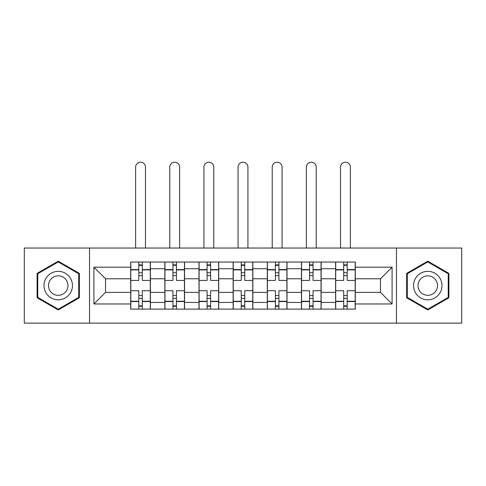 <?xml version="1.0" encoding="UTF-8"?>
<svg xmlns="http://www.w3.org/2000/svg" width="486" height="486" viewBox="0 0 486 486"><rect width="100%" height="100%" fill="white"/><g stroke="black" fill="none" stroke-linecap="round" stroke-linejoin="round"><path stroke-width="0.73" d="M396.461 323.123L461.7 323.123L461.7 248.036L24.3 248.036L24.3 323.123L396.461 323.123L396.461 248.036M164.845 309.114L164.845 268.722L150.399 268.722L150.399 309.114M150.399 268.722L150.399 262.045M164.845 268.722L164.845 262.045M184.546 262.045L184.546 309.114M198.999 309.114L198.999 262.045M218.7 262.045L218.7 309.114M233.146 309.114L233.146 262.045M252.854 262.045L252.854 309.114M267.3 309.114L267.3 262.045M287.001 262.045L287.001 309.114M301.454 309.114L301.454 262.045M321.155 262.045L321.155 309.114M335.601 309.114L335.601 262.045M335.601 292.365L321.155 292.365M301.454 292.365L287.001 292.365M267.3 292.365L252.854 292.365M233.146 292.365L218.7 292.365M198.999 292.365L184.546 292.365M164.845 292.365L150.399 292.365M335.601 278.794L321.155 278.794M301.454 278.794L287.001 278.794M267.3 278.794L252.854 278.794M233.146 278.794L218.7 278.794M198.999 278.794L184.546 278.794M164.845 278.794L150.399 278.794M105.517 292.365L130.698 292.365L130.698 278.794L105.517 278.794L105.517 292.365L93.913 303.969L93.913 267.191L130.698 267.191L130.698 278.794M355.302 278.794L355.302 292.365L380.483 292.365L380.483 278.794L355.302 278.794L355.302 262.045L130.698 262.045L130.698 267.191M355.302 267.191L392.087 267.191L392.087 303.969L355.302 303.969L355.302 292.365M130.698 292.365L130.698 309.114L355.302 309.114L355.302 303.969M130.698 303.969L93.913 303.969M89.539 323.123L89.539 248.036M79.358 273.381L58.235 261.182L37.106 273.381L37.106 297.772L58.235 309.971L79.358 297.772L79.358 273.381M448.894 273.381L427.765 261.182L406.642 273.381L406.642 297.772L427.765 309.971L448.894 297.772L448.894 273.381M142.295 305.828L138.796 305.828M138.796 265.326L142.295 265.326M176.448 305.828L172.943 305.828M172.943 265.326L176.448 265.326M210.602 305.828L207.097 305.828M207.097 265.326L210.602 265.326M244.75 305.828L241.25 305.828M241.25 265.326L244.75 265.326M278.903 305.828L275.398 305.828M275.398 265.326L278.903 265.326M313.057 305.828L309.552 305.828M309.552 265.326L313.057 265.326M347.204 305.828L343.705 305.828M343.705 265.326L347.204 265.326M93.913 267.191L105.517 278.794M380.483 292.365L392.087 303.969M380.483 278.794L392.087 267.191M150.289 309.114L150.289 280.434L142.295 280.434L142.295 262.045M138.796 262.045L138.796 280.434L130.807 280.434L130.807 262.045M145.472 248.036L145.472 167.141A4.927 4.927 0 0 0 140.545 162.215A4.927 4.927 0 0 0 135.618 167.141L135.618 248.036M150.289 280.434L150.289 262.045M130.807 309.114L130.807 290.725L138.796 290.725L138.796 309.114M142.295 309.114L142.295 290.725L150.289 290.725M138.796 275.617L142.295 275.617M130.807 290.725L130.807 280.434M142.295 295.537L138.796 295.537M142.295 306.265L138.796 306.265M138.796 298.386L142.295 298.386M142.295 272.774L138.796 272.774M138.796 264.888L142.295 264.888M45.909 292.694A14.228 14.228 0 0 0 65.349 297.9A14.228 14.228 0 0 0 70.555 278.466A14.228 14.228 0 0 0 51.115 273.254A14.228 14.228 0 0 0 45.909 292.694M49.797 290.452A9.744 9.744 0 0 0 63.101 294.018A9.744 9.744 0 0 0 66.667 280.708A9.744 9.744 0 0 0 53.363 277.142A9.744 9.744 0 0 0 49.797 290.452M58.235 261.942L78.702 273.758L78.702 297.396L58.235 309.211L37.762 297.396L37.762 273.758L58.235 261.942M415.445 292.694A14.228 14.228 0 0 0 434.885 297.9A14.228 14.228 0 0 0 440.091 278.466A14.228 14.228 0 0 0 420.651 273.254A14.228 14.228 0 0 0 415.445 292.694M419.333 290.452A9.744 9.744 0 0 0 432.637 294.018A9.744 9.744 0 0 0 436.203 280.708A9.744 9.744 0 0 0 422.899 277.142A9.744 9.744 0 0 0 419.333 290.452M427.765 261.942L448.238 273.758L448.238 297.396L427.765 309.211L407.298 297.396L407.298 273.758L427.765 261.942M184.437 309.114L184.437 280.434L176.448 280.434L176.448 262.045M172.943 262.045L172.943 280.434L164.954 280.434L164.954 262.045M179.626 248.036L179.626 167.141A4.927 4.927 0 0 0 174.699 162.215A4.927 4.927 0 0 0 169.772 167.141L169.772 248.036M184.437 280.434L184.437 262.045M164.954 309.114L164.954 290.725L172.943 290.725L172.943 309.114M176.448 309.114L176.448 290.725L184.437 290.725M172.943 275.617L176.448 275.617M164.954 290.725L164.954 280.434M176.448 295.537L172.943 295.537M176.448 306.265L172.943 306.265M172.943 298.386L176.448 298.386M176.448 272.774L172.943 272.774M172.943 264.888L176.448 264.888M218.591 309.114L218.591 280.434L210.602 280.434L210.602 262.045M207.097 262.045L207.097 280.434L199.108 280.434L199.108 262.045M213.773 248.036L213.773 167.141A4.927 4.927 0 0 0 208.846 162.215A4.927 4.927 0 0 0 203.926 167.141L203.926 248.036M218.591 280.434L218.591 262.045M199.108 309.114L199.108 290.725L207.097 290.725L207.097 309.114M210.602 309.114L210.602 290.725L218.591 290.725M207.097 275.617L210.602 275.617M199.108 290.725L199.108 280.434M210.602 295.537L207.097 295.537M210.602 306.265L207.097 306.265M207.097 298.386L210.602 298.386M210.602 272.774L207.097 272.774M207.097 264.888L210.602 264.888M252.744 309.114L252.744 280.434L244.75 280.434L244.75 262.045M241.25 262.045L241.25 280.434L233.256 280.434L233.256 262.045M247.927 248.036L247.927 167.141A4.927 4.927 0 0 0 243 162.215A4.927 4.927 0 0 0 238.073 167.141L238.073 248.036M252.744 280.434L252.744 262.045M233.256 309.114L233.256 290.725L241.25 290.725L241.25 309.114M244.75 309.114L244.75 290.725L252.744 290.725M241.25 275.617L244.75 275.617M233.256 290.725L233.256 280.434M244.75 295.537L241.25 295.537M244.75 306.265L241.25 306.265M241.25 298.386L244.75 298.386M244.75 272.774L241.25 272.774M241.25 264.888L244.75 264.888M286.892 309.114L286.892 280.434L278.903 280.434L278.903 262.045M275.398 262.045L275.398 280.434L267.409 280.434L267.409 262.045M282.074 248.036L282.074 167.141A4.927 4.927 0 0 0 277.154 162.215A4.927 4.927 0 0 0 272.227 167.141L272.227 248.036M286.892 280.434L286.892 262.045M267.409 309.114L267.409 290.725L275.398 290.725L275.398 309.114M278.903 309.114L278.903 290.725L286.892 290.725M275.398 275.617L278.903 275.617M267.409 290.725L267.409 280.434M278.903 295.537L275.398 295.537M278.903 306.265L275.398 306.265M275.398 298.386L278.903 298.386M278.903 272.774L275.398 272.774M275.398 264.888L278.903 264.888M321.046 309.114L321.046 280.434L313.057 280.434L313.057 262.045M309.552 262.045L309.552 280.434L301.563 280.434L301.563 262.045M316.228 248.036L316.228 167.141A4.927 4.927 0 0 0 311.301 162.215A4.927 4.927 0 0 0 306.374 167.141L306.374 248.036M321.046 280.434L321.046 262.045M301.563 309.114L301.563 290.725L309.552 290.725L309.552 309.114M313.057 309.114L313.057 290.725L321.046 290.725M309.552 275.617L313.057 275.617M301.563 290.725L301.563 280.434M313.057 295.537L309.552 295.537M313.057 306.265L309.552 306.265M309.552 298.386L313.057 298.386M313.057 272.774L309.552 272.774M309.552 264.888L313.057 264.888M355.193 309.114L355.193 280.434L347.204 280.434L347.204 262.045M343.705 262.045L343.705 280.434L335.711 280.434L335.711 262.045M350.382 248.036L350.382 167.141A4.927 4.927 0 0 0 345.455 162.215A4.927 4.927 0 0 0 340.528 167.141L340.528 248.036M355.193 280.434L355.193 262.045M335.711 309.114L335.711 290.725L343.705 290.725L343.705 309.114M347.204 309.114L347.204 290.725L355.193 290.725M343.705 275.617L347.204 275.617M335.711 290.725L335.711 280.434M347.204 295.537L343.705 295.537M347.204 306.265L343.705 306.265M343.705 298.386L347.204 298.386M347.204 272.774L343.705 272.774M343.705 264.888L347.204 264.888M301.454 268.722L287.001 268.722M267.3 268.722L252.854 268.722M233.146 268.722L218.7 268.722M198.999 268.722L184.546 268.722M335.601 268.722L321.155 268.722M301.454 302.438L287.001 302.438M267.3 302.438L252.854 302.438M233.146 302.438L218.7 302.438M198.999 302.438L184.546 302.438M164.845 302.438L150.399 302.438M335.601 302.438L321.155 302.438M150.289 269.596L142.295 269.596M138.796 269.596L130.807 269.596M138.796 269.888L130.807 269.888M138.796 301.265L130.807 301.265M138.796 301.557L130.807 301.557M150.289 301.557L142.295 301.557M150.289 269.888L142.295 269.888M150.289 301.265L142.295 301.265M184.437 269.596L176.448 269.596M172.943 269.596L164.954 269.596M172.943 269.888L164.954 269.888M172.943 301.265L164.954 301.265M172.943 301.557L164.954 301.557M184.437 301.557L176.448 301.557M184.437 269.888L176.448 269.888M184.437 301.265L176.448 301.265M218.591 269.596L210.602 269.596M207.097 269.596L199.108 269.596M207.097 269.888L199.108 269.888M207.097 301.265L199.108 301.265M207.097 301.557L199.108 301.557M218.591 301.557L210.602 301.557M218.591 269.888L210.602 269.888M218.591 301.265L210.602 301.265M252.744 269.596L244.75 269.596M241.25 269.596L233.256 269.596M241.25 269.888L233.256 269.888M241.25 301.265L233.256 301.265M241.25 301.557L233.256 301.557M252.744 301.557L244.75 301.557M252.744 269.888L244.75 269.888M252.744 301.265L244.75 301.265M286.892 269.596L278.903 269.596M275.398 269.596L267.409 269.596M275.398 269.888L267.409 269.888M275.398 301.265L267.409 301.265M275.398 301.557L267.409 301.557M286.892 301.557L278.903 301.557M286.892 269.888L278.903 269.888M286.892 301.265L278.903 301.265M321.046 269.596L313.057 269.596M309.552 269.596L301.563 269.596M309.552 269.888L301.563 269.888M309.552 301.265L301.563 301.265M309.552 301.557L301.563 301.557M321.046 301.557L313.057 301.557M321.046 269.888L313.057 269.888M321.046 301.265L313.057 301.265M355.193 269.596L347.204 269.596M343.705 269.596L335.711 269.596M343.705 269.888L335.711 269.888M343.705 301.265L335.711 301.265M343.705 301.557L335.711 301.557M355.193 301.557L347.204 301.557M355.193 269.888L347.204 269.888M355.193 301.265L347.204 301.265"/></g></svg>
